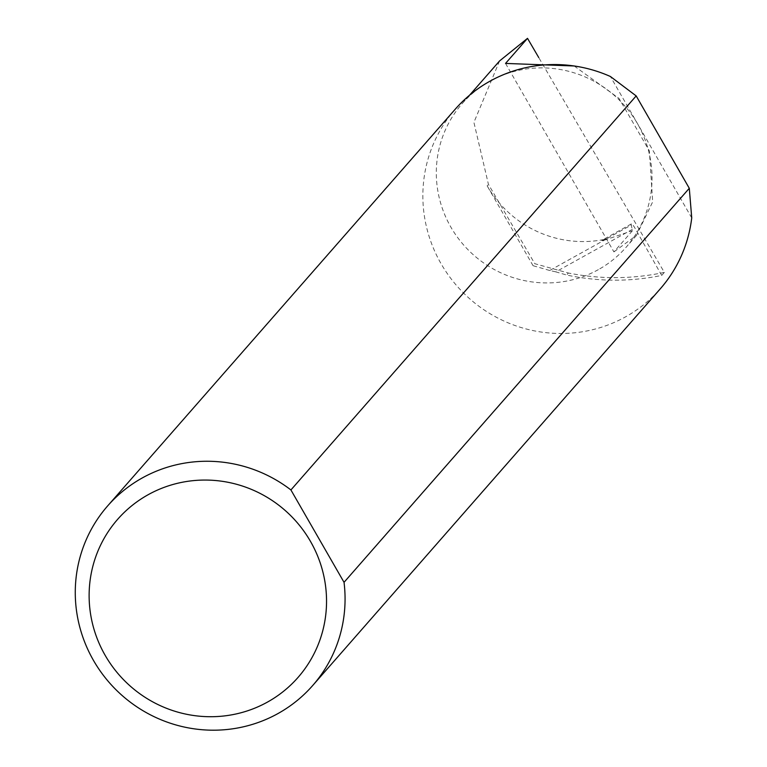 <?xml version="1.0" encoding="UTF-8"?>
<svg xmlns="http://www.w3.org/2000/svg" width="767" height="767" viewBox="0 0 767 767"><rect width="100%" height="100%" fill="white"/><g stroke="black" fill="none" stroke-linecap="round" stroke-linejoin="round"><path stroke-width="0.58" stroke-dasharray="3.83 2.88" d="M505.539 63.421L613.916 251.892L632.487 230.685L631.26 225.057A5.455 1.112 -119 0 1 631.346 223.926A5.455 1.112 -119 0 1 634.865 227.972L661.7 275.42C630.129 281.901 598.433 281.767 566.621 275.027L555.816 271.863L634.865 227.972M598.365 269.639A108.981 106.392 41.2 0 1 461.312 242.257A108.981 106.392 41.2 0 1 462.213 103.583A108.981 106.392 41.2 0 1 489.988 81.177A108.981 106.392 41.2 0 1 627.042 108.559A108.981 106.392 41.2 0 1 626.14 247.223A108.981 106.392 41.2 0 1 598.365 269.639M499.585 60.929L473.91 122.375L488.435 184.368L534.82 263.714L568.385 273.023L566.621 275.027M555.816 271.863L549.69 270.492L606.409 238.988A108.981 106.392 41.2 0 1 487.15 185.835L488.435 184.368M606.409 238.988C601.807 240.129 600.868 240.608 603.581 240.426L632.487 230.685M631.346 223.926L601.644 240.474L603.581 240.426L631.26 225.057M455.243 109.202A136.296 133.065 -138.8 0 0 454.122 282.63A136.296 133.065 -138.8 0 0 625.517 316.867A136.296 133.065 -138.8 0 0 660.262 288.843M661.7 275.42L664.347 272.4L538.731 57.535M664.347 272.4C632.516 279.169 600.532 279.38 568.385 273.023M549.69 270.492L533.075 265.708L534.82 263.714M533.075 265.708L487.15 185.835M691.729 217.914L610.407 76.499M574.186 65.981L619.055 98.454L649.381 150.926L652.679 201.874L636.552 235.335L613.916 251.892M469.529 95.242L462.213 103.583M636.552 235.335L626.14 247.223"/><path stroke-width="1.15" d="M538.731 57.535L527.514 38.35L505.539 63.421L574.186 65.981M527.514 38.35L499.585 60.929L469.529 95.242M267.462 702.093A119.94 117.092 41.2 0 1 105.184 655.382A119.94 117.092 41.2 0 1 148.204 494.686A119.94 117.092 41.2 0 1 310.482 541.397A119.94 117.092 41.2 0 1 267.462 702.093M344.038 582.326L290.914 489.95A136.296 133.065 -138.8 0 0 142.403 477.879A136.296 133.065 -138.8 0 0 107.658 505.904A136.296 133.065 -138.8 0 0 106.536 679.332A136.296 133.065 -138.8 0 0 277.932 713.578A136.296 133.065 -138.8 0 0 312.677 685.545A136.296 133.065 -138.8 0 0 344.038 582.326L689.293 188.289L691.729 217.914A136.296 133.065 -138.8 0 1 660.262 288.843L312.677 685.545M290.914 489.95L636.179 95.913L610.407 76.499A136.296 133.065 -138.8 0 0 489.988 81.177A136.296 133.065 -138.8 0 0 455.243 109.202L107.658 505.904M689.293 188.289L636.179 95.913"/></g></svg>

